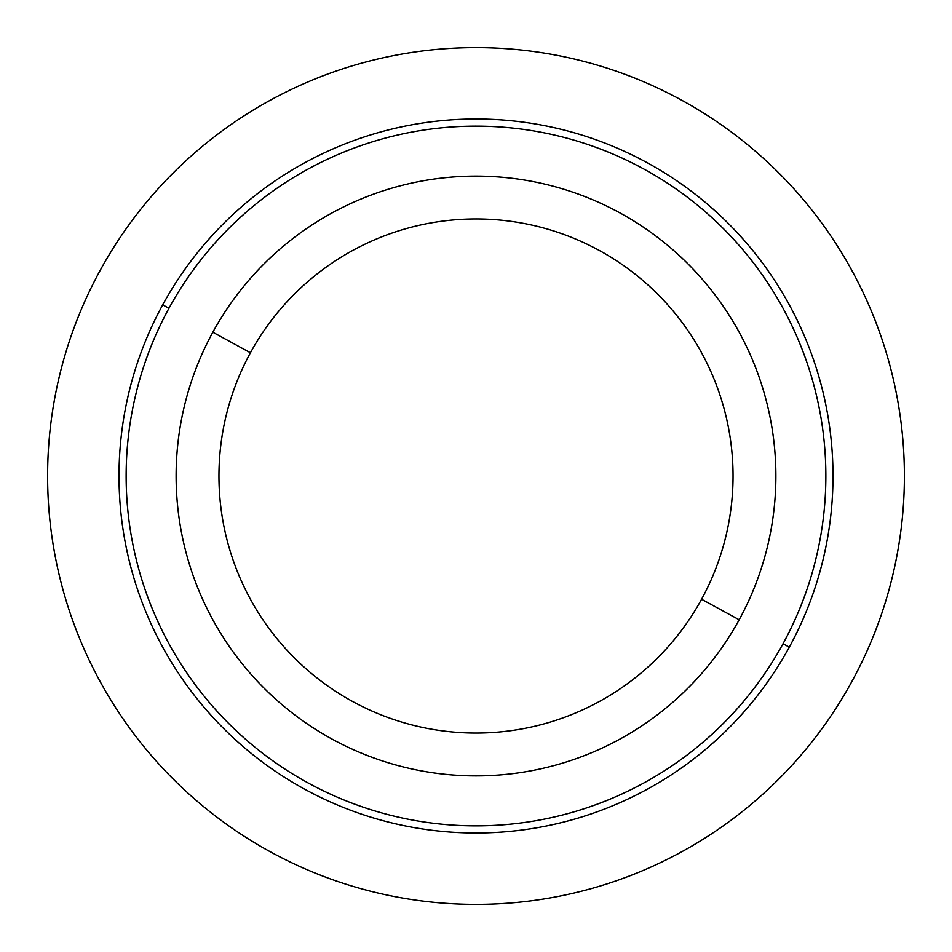 <?xml version="1.0" encoding="UTF-8"?>
<svg xmlns="http://www.w3.org/2000/svg" width="952" height="952" viewBox="0 0 952 952"><rect width="100%" height="100%" fill="white"/><g stroke="black" fill="none" stroke-linecap="round" stroke-linejoin="round"><path stroke-width="1.43" d="M212.831 332.224A299.88 299.88 0 0 0 332.224 739.168A299.88 299.88 0 0 0 739.168 619.776A299.88 299.88 0 0 0 619.776 212.831A299.88 299.88 0 0 0 212.831 332.224L250.424 352.764A257.04 257.04 0 0 0 352.764 701.576A257.04 257.04 0 0 0 701.576 599.236L739.168 619.776A299.88 299.88 0 0 1 332.224 739.168A299.88 299.88 0 0 1 212.831 332.224A299.88 299.88 0 0 1 619.776 212.831A299.88 299.88 0 0 1 739.168 619.776L701.576 599.236A257.04 257.04 0 0 0 599.236 250.424A257.04 257.04 0 0 0 250.424 352.764L212.831 332.224M701.576 599.236A257.04 257.04 0 0 1 352.764 701.576A257.04 257.04 0 0 1 250.424 352.764A257.04 257.04 0 0 1 599.236 250.424A257.04 257.04 0 0 1 701.576 599.236M168.968 308.269A349.86 349.86 0 0 1 643.731 168.968A349.86 349.86 0 0 1 783.032 643.731A349.86 349.86 0 0 1 308.269 783.032A349.86 349.86 0 0 1 168.968 308.269L162.709 304.842A357 357 0 0 0 304.842 789.291A357 357 0 0 0 789.291 647.158A357 357 0 0 0 647.158 162.709A357 357 0 0 0 162.709 304.842A357 357 0 0 1 647.158 162.709A357 357 0 0 1 789.291 647.158L783.032 643.731A349.86 349.86 0 0 0 643.731 168.968A349.86 349.86 0 0 0 168.968 308.269A349.86 349.86 0 0 0 308.269 783.032A349.86 349.86 0 0 0 783.032 643.731L789.291 647.158A357 357 0 0 1 304.842 789.291A357 357 0 0 1 162.709 304.842L168.968 308.269M904.4 476A428.4 428.4 0 0 0 476 47.6A428.4 428.4 0 0 0 47.6 476A428.4 428.4 0 0 0 476 904.4A428.4 428.4 0 0 0 904.4 476"/></g></svg>
